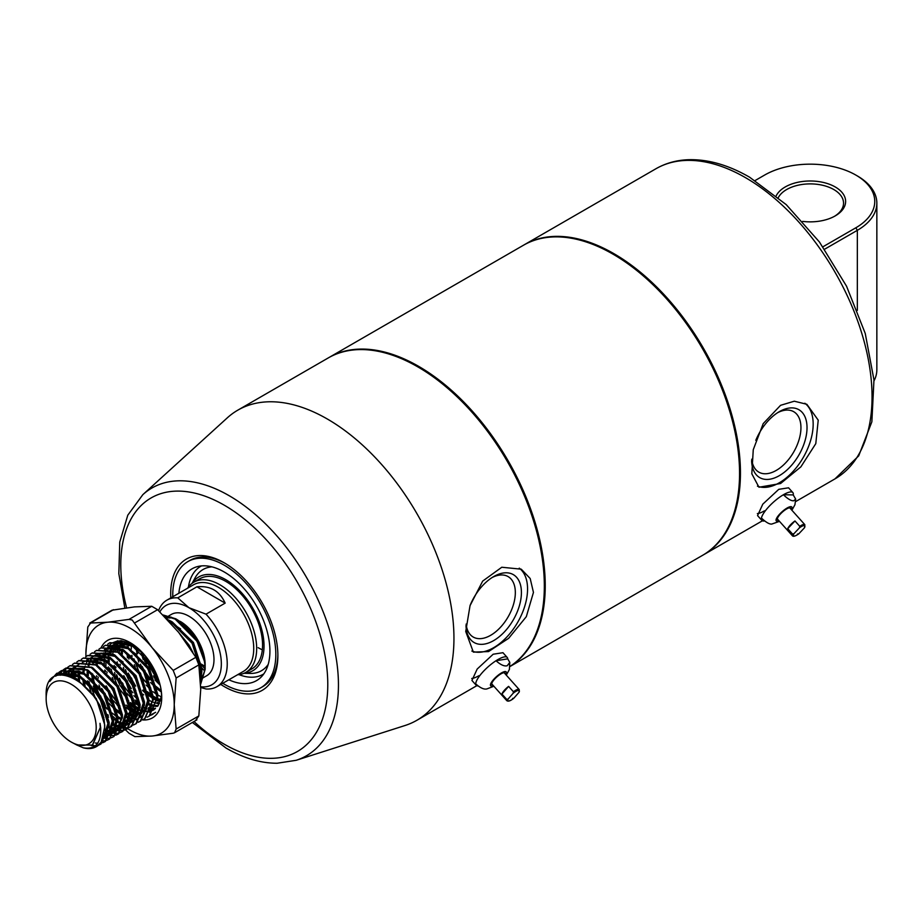 <?xml version="1.0" encoding="UTF-8"?>
<svg xmlns="http://www.w3.org/2000/svg" width="923" height="923" viewBox="0 0 923 923"><rect width="100%" height="100%" fill="white"/><g stroke="black" fill="none" stroke-linecap="round" stroke-linejoin="round"><path stroke-width="1.38" d="M170.813 597.896A75.79 43.75 60 0 1 224.289 562.834A75.79 43.75 60 0 1 277.881 655.653A75.79 43.75 60 0 1 224.289 686.597A75.79 43.75 60 0 1 220.782 684.439M204.502 670.802A75.79 43.75 60 0 1 201.906 668.01M200.649 666.602A75.79 43.75 60 0 1 198.733 664.364M225.327 563.445A72.871 42.077 -120 0 0 189.919 560.423L187.854 561.611A72.871 42.077 60 0 1 224.289 565.222A72.871 42.077 60 0 1 271.893 629.428A72.871 42.077 60 0 1 260.724 687.82A72.871 42.077 60 0 1 224.289 684.22A72.871 42.077 60 0 1 222.755 683.297M470.176 605.234A39.193 22.625 -60 0 1 493.701 576.563A39.193 22.625 -60 0 1 521.414 592.566A39.193 22.625 -60 0 1 493.701 640.574A39.193 22.625 -60 0 1 466 625.494M466.138 624.075A34.889 20.144 120 0 0 472.83 636.801A34.889 20.144 120 0 0 490.667 635.301A34.889 20.144 120 0 0 513.557 604.207A34.889 20.144 120 0 0 507.719 576.379A34.889 20.144 120 0 0 492.132 577.521M418.615 367.342L417.738 366.835L418.615 367.342A177.804 102.661 60 0 1 544.339 585.113L544.339 586.128A179.05 103.376 -120 0 0 417.738 366.835L417.738 366.835A179.05 103.376 -120 0 0 328.207 357.962L237.811 410.158A179.05 103.376 -120 0 0 227.346 417.807L142.834 494.659A154.568 89.243 60 0 1 229.158 495.697A154.568 89.243 60 0 1 332.545 640.677A154.568 89.243 60 0 1 296.202 760.287L405.001 725.524A179.05 103.376 -120 0 0 416.873 720.286A179.05 103.376 -120 0 0 444.309 576.806A179.05 103.376 -120 0 0 327.342 419.019A179.05 103.376 -120 0 0 237.811 410.158M510.073 666.371A179.05 103.376 -120 0 0 544.339 586.128M465.734 631.517L470.038 605.661L482.671 581.109L501.789 567.241L521.253 569.179L530.194 578.525L533.448 592.416L526.318 616.668L508.665 638.301L488.544 651.569L473.361 652.123L465.734 631.517M471.838 651.05A47.881 27.644 120 0 0 507.95 635.809A47.881 27.644 120 0 0 527.564 589.012A47.881 27.644 120 0 0 519.234 568.141M478.841 675.74A20.825 5.815 -41.9 0 1 471.745 678.474M477.941 685.927A20.825 5.815 -41.9 0 1 476.222 685.27L471.93 680.47L477.191 669.037L493.17 654.222L502.954 652.699M260.724 687.82L262.778 686.631A72.871 42.077 -120 0 0 277.869 654.453M776.185 195.826A35.397 20.433 180 0 1 835.257 186.977A35.397 20.433 180 0 1 835.257 215.878A35.397 20.433 180 0 1 802.675 221.393M834.496 216.305A33.309 19.233 0 0 0 843.541 203.129A33.309 19.233 0 0 0 833.781 189.527A33.309 19.233 0 0 0 778.32 197.603M755.787 440.34A39.193 22.625 -60 0 1 779.312 411.67L779.312 411.67A39.193 22.625 -60 0 1 807.025 427.672A39.193 22.625 -60 0 1 779.312 475.668A39.193 22.625 -60 0 1 751.61 460.6M751.737 459.181A34.889 20.144 120 0 0 758.441 471.907A34.889 20.144 120 0 0 776.266 470.407A34.889 20.144 120 0 0 799.168 439.313A34.889 20.144 120 0 0 793.33 411.485A34.889 20.144 120 0 0 777.743 412.627M780.581 483.514L800.876 466.853L815.794 443.64L818.228 420.161L806.852 404.286L794.288 401.205L780.581 405.312L763.206 423.611L753.26 449.72L751.818 473.799L758.971 487.229L780.581 483.514M757.437 486.156A47.881 27.644 120 0 0 779.312 482.775A47.881 27.644 120 0 0 810.129 442.071A47.881 27.644 120 0 0 804.844 403.247M523.872 245.01A179.05 103.376 60 0 1 524.31 244.745A179.05 103.376 60 0 1 613.83 253.617A179.05 103.376 60 0 1 730.808 411.404A179.05 103.376 60 0 1 703.361 554.885A179.05 103.376 60 0 1 702.911 555.127M757.552 515.588L762.79 504.166L778.781 489.328L788.565 487.806M764.44 510.846A20.825 5.815 -41.9 0 1 757.356 513.58M822.912 246.799L855.863 227.773A64.541 37.266 0 0 0 855.863 175.082A64.541 37.266 0 0 0 764.59 175.082L755.129 180.539M857.34 175.935L855.863 175.082L857.34 175.935A66.629 38.466 180 0 1 876.85 203.129A66.629 38.466 180 0 1 857.34 230.335L824.608 249.222M874.035 380.784A66.629 38.466 0 0 0 876.85 369.731L876.85 203.129M328.657 357.709A179.05 103.376 60 0 1 329.096 357.455A179.05 103.376 60 0 1 418.615 366.327A179.05 103.376 60 0 1 535.063 522.337A179.05 103.376 60 0 1 510.061 666.429M329.096 357.455L523.422 245.264A179.05 103.376 60 0 1 612.953 254.125A179.05 103.376 60 0 1 729.92 411.912A179.05 103.376 60 0 1 702.472 555.392L510.061 666.475M200.706 686.747A45.804 26.444 -120 0 0 220.782 656.588A45.804 26.444 -120 0 0 188.95 607.715L206.025 614.164A49.969 28.844 60 0 1 227.231 663.81A49.969 28.844 60 0 1 216.882 686.689L243.384 671.39A49.969 28.844 -120 0 0 253.733 648.511A49.969 28.844 -120 0 0 231.915 598.231A49.969 28.844 -120 0 0 193.415 584.847L166.913 600.146A49.969 28.844 60 0 1 177.781 597.862L188.95 607.715A45.804 26.444 -120 0 0 159.864 611.868M237.569 674.748A52.046 30.055 -120 0 0 245.899 672.348A52.046 30.055 -120 0 0 256.675 648.511A52.046 30.055 -120 0 0 233.957 596.131A52.046 30.055 -120 0 0 193.842 582.194A52.046 30.055 -120 0 0 187.6 588.205M201.214 678.901L206.648 675.763A35.397 20.433 -120 0 0 213.986 659.564A35.397 20.433 -120 0 0 198.537 623.948A35.397 20.433 -120 0 0 171.263 614.464L168.817 615.872M167.398 617.983A35.397 20.433 -120 0 0 166.798 618.883M163.336 615.306L175.151 619.091L196.53 640.747C202.172 650.657 205.044 660.199 205.148 669.36L205.148 664.664A35.397 20.433 -120 0 0 180.123 621.317M170.328 617.972A35.397 20.433 -120 0 0 166.128 618.179M158.571 610.611A49.969 28.844 60 0 1 166.913 600.146M206.025 614.164L225.154 603.123C219.651 590.928 210.236 585.494 196.922 586.809L177.781 597.862M46.15 698.665A35.397 20.433 -120 0 0 71.175 742.011A35.397 20.433 -120 0 0 96.2 727.566A35.397 20.433 -120 0 0 71.175 684.22A35.397 20.433 -120 0 0 46.15 698.665L46.15 695.446C44.627 651.361 105.649 686.412 104.576 727.566L101.138 742.219L96.511 746.569M71.175 742.011L76.771 744.965L92.335 745.08L100.261 727.566L100.019 723.309L100.688 727.566C101.322 743.084 95.531 749.834 83.301 747.826L76.297 744.769M50.892 679.847L57.168 673.121L78.536 674.863L99.915 696.519L109.087 725.224L101.011 743.973L98.68 745.023M49.75 681.393L56.615 673.444L77.982 675.186L99.361 696.842L108.533 725.547L100.469 744.284L98.438 745.242M162.979 614.949L175.705 618.768A41.639 24.044 -120 0 1 196.53 640.747M167.305 619.425L171.286 621.317L192.665 642.973L201.837 671.679L200.533 681.462M168.182 620.348L170.732 621.64L192.111 643.296L201.283 672.002L200.464 680.113M182.616 637.505L187.092 643.677M110.137 652.665L110.252 651.88M109.895 642.685L131.539 644.266L141.727 651.869M107.76 644.104L109.618 642.846L130.985 644.589L152.353 666.244L155.456 671.956M161.237 690.716L161.537 694.95M105.476 645.235L127.12 646.815L148.499 668.471L157.671 697.177L149.318 716.075M103.353 646.654L105.199 645.396L126.566 647.138L147.945 668.794L157.118 697.5L149.041 716.236L147.022 717.183M101.057 647.784L122.701 649.365L144.08 671.021L153.253 699.726L144.899 718.625M98.934 649.204L100.78 647.946L122.148 649.688L143.527 671.344L152.699 700.049L144.634 718.786L142.603 719.732M96.638 650.334L118.282 651.915L139.661 673.571L148.834 702.276L140.769 721.025L138.427 722.074M94.515 651.753L96.361 650.496L117.74 652.238L139.108 673.894L148.28 702.599L140.215 721.336L138.185 722.294M92.231 652.884L113.875 654.465L135.243 676.121L144.415 704.826L136.35 723.574L134.02 724.624M90.096 654.303L91.942 653.046L113.321 654.788L134.689 676.444L143.873 705.149L135.796 723.886L133.766 724.843M87.812 655.434L109.456 657.014L130.824 678.67L140.008 707.376L131.654 726.274M85.677 656.853L87.535 655.595L108.902 657.338L130.27 678.993L139.454 707.699L131.378 726.436L129.347 727.393M83.393 657.984L105.037 659.564L126.405 681.22L135.589 709.925L127.512 728.674L125.182 729.724M81.27 659.403L83.116 658.145L104.484 659.887L125.863 681.543L135.035 710.249L126.959 728.985L124.94 729.943M78.974 660.533L100.619 662.114L121.998 683.77L131.17 712.475L122.817 731.374M76.851 661.953L78.697 660.695L100.065 662.437L121.444 684.093L130.616 712.798L122.551 731.535L120.521 732.493M74.555 663.083L96.2 664.664L117.579 686.32L126.751 715.025L118.686 733.773L116.344 734.823M72.432 664.502L74.278 663.245L95.657 664.987L117.025 686.643L126.197 715.348L118.132 734.085L116.102 735.043M70.136 665.633L91.792 667.214L113.16 688.87L122.332 717.575L113.99 736.473M62.614 674.678L64.252 671.367M64.437 671.056L65.891 669.106M66.11 668.852L67.771 667.26M68.014 667.052L69.86 665.795L91.239 667.537L112.606 689.193L121.79 717.898L113.714 736.635L111.683 737.592M59.66 674.886L61.806 671.598M62.026 671.344L63.652 669.694M63.906 669.487L65.995 668.021L87.373 669.763L108.741 691.419L117.925 720.125L109.572 739.023M59.234 674.967L61.472 671.656M61.691 671.402L63.352 669.81M63.595 669.602L65.452 668.344L86.82 670.086L108.187 691.742L117.371 720.448L109.295 739.185L107.264 740.142M56.107 675.924L59.234 672.244M59.487 672.036L61.587 670.571L82.955 672.313L104.322 693.969L113.506 722.674L105.43 741.423L103.099 742.473M55.611 676.155L58.934 672.359M59.187 672.152L61.033 670.894L82.401 672.636L103.78 694.292L112.952 722.997L104.876 741.734L102.845 742.692M146.572 663.879L142.811 653.807M159.898 684.105L153.979 677.39M144.876 661.618L141.934 652.919M160.994 690.646L156.956 687.22M155.26 685.57L144.392 670.848L142.154 666.429M136.973 648.788L137.7 653.634M161.04 691.408L157.141 688.223M149.572 679.939L146.953 676.271M142.327 668.264L140.458 664.168M136.996 653.322L136.119 648.188M150.853 688.12L144.034 679.893M137.735 668.979L133.985 658.907M160.89 696.703L160.094 696.242M157.106 699.588L155.675 698.792M119.932 705.98L109.064 691.246L106.814 686.827M130.605 714.887L129.174 714.09M115.513 708.529L104.645 693.796L102.407 689.377M98.323 678.105L98.034 676.963L98.265 678.047M104.287 702.841L97.988 691.927M93.904 680.655L93.523 679.132M121.144 719.652L117.786 717.552M117.163 717.113L112.237 713.041M105.395 705.437L102.788 701.768M98.161 693.761L93.35 680.978M93.073 679.847L91.908 673.375M99.869 705.391L95.807 698.896L89.808 684.405M89.485 683.205L89.116 681.682M133.466 724.947L131.204 725.513M123.878 725.097L121.778 724.474M103.03 716.998L103.953 717.817L103.018 716.929M129.047 727.497L126.797 728.062A62.464 36.066 -120 0 0 127.593 728.605A62.464 36.066 -120 0 0 152.145 736.035L173.189 733.22L174.597 732.735L176.131 729.032L174.228 704.618L176.131 678.001L173.189 670.41L152.145 647.704L132.22 620.037L129.024 619.391L107.979 622.194L89.716 623.083L112.029 610.195L134.481 606.896L151.718 606.284L157.614 609.688L178.647 632.393L195.884 657.303L198.837 664.895L200.729 689.319L198.837 715.925L195.884 720.113M126.451 728.109L123.97 728.259M123.59 728.247L120.844 727.947M120.428 727.866L119.459 727.647M118.825 727.486L117.371 727.024M115.883 726.47L113.46 725.363M124.87 729.828L122.586 730.335M122.251 730.381L119.725 730.485M119.344 730.462L117.348 730.243M116.136 730.012L113.044 729.101M112.571 728.928L111.556 728.512M124.628 730.047L122.378 730.612M122.044 730.658L119.552 730.808M119.171 730.797L117.233 730.624M116.01 730.416L112.952 729.574M112.491 729.412L109.041 727.912M120.209 732.597L117.959 733.162M117.625 733.208L115.133 733.358M114.764 733.347L112.814 733.174M111.591 732.966L108.533 732.124M107.045 731.57L104.541 730.416M116.033 734.927L113.76 735.435M113.414 735.481L110.898 735.585M110.518 735.562L107.726 735.193M107.31 735.112L104.126 734.166M111.383 737.696L109.122 738.262M108.787 738.308L106.295 738.458M105.926 738.446L103.111 738.135M106.964 740.246L104.714 740.811M104.368 740.857L101.853 741.007M102.788 742.577L100.503 743.084M97.7 743.234L95.265 742.992M95.369 745.726L91.308 745.611M164.398 616.391L171.02 617.129M176.962 619.518L195.861 638.081L204.894 662.587C201.572 644.046 191.846 629.44 175.705 618.768M201.052 676.836L200.383 678.878A35.397 20.433 -120 0 0 200.822 678.405M201.445 677.655A35.397 20.433 -120 0 0 205.068 666.891M205.148 669.36L200.649 684.324M101.138 742.219A41.639 24.044 60 0 1 96.419 746.626A41.639 24.044 60 0 1 83.301 747.826M216.882 686.689A49.969 28.844 60 0 1 206.025 688.973L200.718 687.497M200.983 663.96L205.033 666.302M200.279 677.424A35.397 20.433 -120 0 0 200.983 677.401M196.922 586.809L225.154 603.123M61.276 674.713L79.92 676.824L87.8 682.432M107.264 715.89L108.072 723.044L102.961 738.562M62.014 674.678L67.333 671.517M68.267 671.252L84.339 674.275L92.219 679.882M104.657 705.876L111.683 713.364L112.491 720.494L107.472 735.919M106.814 736.508L102.915 738.688M64.229 674.759L67.148 671.494M67.564 671.159L71.325 668.921M116.09 710.791L116.909 717.944L111.891 733.37M111.233 733.958L107.391 736.116M106.906 736.266L103.526 736.796M67.033 675.221L68.948 671.771M69.225 671.402L71.567 668.944M71.982 668.61L73.482 667.606M113.956 732.597L111.81 733.566M111.325 733.716L108.026 734.246M107.553 734.258L104.161 733.935M70.275 676.178L71.556 672.429M71.74 672.002L73.367 669.221M73.644 668.852L75.813 666.533M76.401 666.06L77.901 665.056M124.928 705.691L125.747 712.844L120.717 728.27M120.059 728.858L116.633 730.866M115.744 731.166L112.444 731.697M111.971 731.708L108.66 731.408M108.176 731.304L104.553 730.208M73.99 677.828L74.705 673.582M82.32 662.506L84.997 661.318M85.931 661.053L102.003 664.075L109.883 669.683M129.347 703.141L130.155 710.295L125.136 725.72M124.478 726.309L120.648 728.466M120.152 728.616L118.502 728.985M117.809 729.078L116.852 729.147M116.39 729.158L113.079 728.858M112.594 728.755L109.052 727.693M78.293 680.413L78.397 675.405M78.455 674.817L79.124 671.021M86.739 659.957L89.416 658.768M90.35 658.503L106.422 661.526L114.302 667.133M126.739 693.127L133.766 700.615L134.573 707.745L129.555 723.17M128.897 723.759L125.067 725.916M124.57 726.066L121.271 726.597M120.809 726.609L120.059 726.597M119.298 726.551L117.498 726.309M117.013 726.205L113.471 725.143M104.276 719.663L103.514 719.029M83.532 684.554L82.735 678.22M82.862 672.267L83.543 668.471M90.166 658.249L93.834 656.218M94.769 655.953L110.841 658.976L118.721 664.583M138.173 698.042L138.992 705.195L133.973 720.621M133.316 721.209L129.612 723.009M128.989 723.517L125.69 724.047M124.478 724.047L121.917 723.759M120.44 723.424L117.89 722.594M108.695 717.113L108.037 716.571M91.296 693.046L88.089 682.697M87.881 681.682L87.731 680.793M87.108 674.932L87.224 670.306M88.089 665.437L89.035 662.656M89.416 661.803L90.419 659.945M94.065 655.861L98.242 653.669M99.188 653.403L115.248 656.426L123.14 662.033M142.592 695.481L143.411 702.645L138.381 718.071M137.723 718.659L136.039 719.848L137.631 718.913M133.408 720.967L131.747 721.336M131.066 721.428L130.108 721.498M129.635 721.509L126.336 721.209M121.155 719.571L118.017 717.967M102.961 703.614L96.661 692.7M95.542 690.104L92.508 680.147M92.3 679.132L91.562 673.121M92.496 662.876L93.154 660.856M93.823 659.253L94.458 658.03M95.727 656.103L97.896 653.784M147.011 692.931L147.83 700.096L142.8 715.521M142.142 716.11L140.458 717.298M135.485 718.879L134.527 718.948M133.316 718.948L130.743 718.659M130.258 718.555L126.716 717.494M121.305 714.725L116.875 711.471M116.102 710.814L109.064 703.326M99.961 687.554L99.015 685.039M96.719 676.582L96.557 675.694M96.119 664.618L96.788 660.822M96.915 660.326L97.561 658.307M98.242 656.703L99.246 654.845M104.403 649.757L107.08 648.569M108.014 648.304L124.086 651.326L131.966 656.934M140.584 716.236L138.935 716.398M136.962 716.352L135.162 716.11M134.677 716.006L131.135 714.944M130.605 714.737L126.855 712.868M120.521 708.264L113.483 700.776M101.334 657.776L101.98 655.757M102.661 654.153L103.295 652.93M104.553 651.003L105.326 650.069M107.31 648.211L111.498 646.019M112.433 645.754L128.505 648.777L136.385 654.384M144.311 713.779L143.353 713.848M141.381 713.802L139.581 713.56M139.096 713.456L135.554 712.394M134.4 711.921L131.054 710.191M105.545 671.483L105.395 670.594M105.753 655.226L106.399 653.207M107.08 651.603L108.083 649.746M108.972 648.454L109.745 647.519M111.729 645.662L115.917 643.469M116.852 643.204L132.924 646.227L140.804 651.834M155.295 708.714L151.557 710.618M151.072 710.768L147.772 711.298M145.799 711.252L144 711.01M138.819 709.372L135.693 707.768M134.55 707.076L130.778 704.364M113.217 679.905L112.26 677.39M109.964 668.933L109.814 668.044M109.191 662.183L109.26 658.168M110.172 652.676L111.118 649.907M111.498 649.054L112.502 647.196M117.648 642.108L119.875 641.07M155.491 708.218L152.191 708.749M150.98 708.749L148.418 708.46M138.969 704.526L135.196 701.815M117.625 677.355L116.679 674.84M114.383 666.383L114.221 665.495M114.579 650.127L115.537 647.358M115.906 646.504L116.54 645.281M116.909 644.646L117.533 643.723M117.809 643.354L118.571 642.42M157.568 706.13L156.61 706.199M155.399 706.199L152.826 705.91M132.843 692.642L131.147 690.577M129.462 688.316L123.163 677.401M118.998 647.577L120.128 644.369M120.325 643.954L121.328 642.096M159.448 703.626L157.245 703.361M156.76 703.257L153.218 702.195M133.881 685.766L127.582 674.851M126.463 672.256L125.516 669.74M123.417 645.027L124.547 641.82M160.637 700.592L157.637 699.646M157.106 699.426L153.137 697.442M152.537 697.073L147.784 693.623M138.3 683.216L131.989 672.302M127.478 657.845L126.901 652.723M160.902 696.623L157.775 695.019M156.633 694.327L152.86 691.615M151.43 690.416L146.088 684.993M135.3 667.156L134.343 664.641M132.047 656.184L131.897 655.295M131.274 649.111L131.389 644.808M161.052 691.777L157.279 689.066M155.849 687.866L150.507 682.443M147.126 678.117L140.827 667.202M138.762 662.091L136.673 654.649M160.175 685.235L154.926 679.893M151.545 675.567L145.246 664.652M143.18 659.541L141.081 652.1M155.918 672.948L149.664 662.103M169.463 621.733L180.55 628.886M200.014 662.333L200.822 669.498L200.199 676.444M100.019 723.309L100.342 727.509L92.658 744.884M69.213 675.821L76.609 678.74L96.292 698.619L104.761 724.959L104.576 729.274M61.172 674.713L74.498 673.49M79.39 675.348L100.699 696.069L109.179 722.409L109.099 725.686M108.303 730.381L102.799 738.965M62.499 674.678L66.918 671.471M67.621 671.171L78.917 670.94M83.808 672.798L105.118 693.519L113.598 719.859L113.506 723.136M112.721 727.832L107.299 736.358M106.71 736.762L103.041 738.331M64.887 674.84L67.494 671.54M67.864 671.194L70.171 669.51M72.04 668.621L83.335 668.39M88.227 670.248L109.537 690.969L118.017 717.309L117.925 720.586M117.14 725.282L111.718 733.808M111.129 734.212L107.53 735.758M107.056 735.873L103.699 736.162M67.794 675.405L69.537 671.898M69.79 671.517L71.902 668.99M72.271 668.644L74.048 667.294M92.646 667.698L113.956 688.42L122.436 714.76L122.344 718.036M121.559 722.732L116.136 731.258M114.498 732.262L111.948 733.208M111.464 733.324L108.199 733.623M107.726 733.6L104.287 733.093M71.152 676.524L72.294 672.659M72.467 672.221L73.955 669.348M74.209 668.967L76.321 666.441M76.921 665.898L79.009 664.41M97.053 665.148L118.375 685.87L126.843 712.21L126.763 715.487M125.978 720.182L120.544 728.709M119.967 729.112L117.129 730.439M115.883 730.774L112.618 731.074M112.145 731.051L108.799 730.566M108.303 730.439L104.576 729.124M75.005 678.37L75.571 673.963M83.428 661.86L84.581 661.272M85.297 660.972L96.58 660.741M101.472 662.599L122.794 683.32L131.262 709.66L131.181 712.937M130.385 717.633L124.963 726.159M124.374 726.563L120.775 728.109M120.302 728.224L118.917 728.443M118.213 728.501L117.025 728.524M116.563 728.501L113.206 728.016M112.721 727.889L109.087 726.62M79.493 681.266L79.413 676.005M79.447 675.382L79.989 671.413M87.847 659.31L89 658.722M89.704 658.422L100.999 658.191M105.891 660.049L127.201 680.77L135.681 707.11L135.589 710.387M134.804 715.083L129.382 723.609M128.793 724.013L125.193 725.559M124.72 725.674L121.444 725.974M120.982 725.951L120.405 725.916M119.621 725.824L117.625 725.466M117.129 725.34L113.506 724.07M85.089 686.02L83.947 679.143M83.866 672.832L84.408 668.863M84.524 668.344L85.147 666.118M85.724 664.572L86.727 662.495M87.454 661.318L88.32 660.153M92.254 656.761L93.408 656.172M94.123 655.872L105.418 655.642M110.31 657.499L131.62 678.22L140.1 704.561L140.008 707.837M139.223 712.533L133.8 721.059M129.139 723.124L127.755 723.344M127.051 723.401L125.863 723.424M124.824 723.367L122.044 722.917M120.659 722.536L117.925 721.521M117.371 721.267L113.264 718.994M108.372 715.267L107.564 714.552M100.365 706.51L92.854 693.496M89.427 683.147L89.185 682.039M88.296 675.798L88.239 670.906M88.943 665.795L89.843 662.772M90.131 662.022L91.146 659.945M91.873 658.768L92.312 658.145M94.354 655.895L96.13 654.545M95.565 654.857L97.826 653.622M98.542 653.322L109.825 653.092M114.729 654.949L136.039 675.671L144.519 702.011L144.426 705.287M143.642 709.983L138.219 718.509M133.547 720.575L130.281 720.875M129.808 720.851L126.463 720.367M121.259 718.463L117.683 716.444M104.784 703.961L99.984 696.484L94.123 681.739M93.846 680.597L92.785 674.044M93.35 663.245L94.25 660.222M94.55 659.472L95.207 658.053M96.292 656.218L98.403 653.692M119.136 652.399L140.458 673.121L148.926 699.461L148.845 702.738M141 716.963L138.45 717.909M135.877 718.302L134.7 718.325M134.227 718.302L130.881 717.817M129.497 717.436L126.751 716.421M121.225 713.306L116.402 709.452M115.548 708.656L104.403 693.934L101.692 688.396M97.111 665.183L97.653 661.214M97.769 660.695L98.392 658.468M98.969 656.922L99.984 654.845M100.711 653.669L101.149 653.046M105.51 649.111L106.664 648.523M107.38 648.223L118.663 647.992M123.555 649.85L144.876 670.571L153.345 696.911L153.264 700.188M152.468 704.884L147.045 713.41M141 715.694L139.108 715.775M137.285 715.625L135.289 715.267M134.804 715.14L131.17 713.86M119.967 706.107L108.822 691.385L106.11 685.847M102.188 658.145L102.811 655.918M103.388 654.372L104.045 652.953M105.118 651.119L105.983 649.954M107.61 648.246L109.376 646.896M108.822 647.208L111.083 645.973M111.787 645.673L123.082 645.442M127.974 647.3L149.284 668.021L157.764 694.361L157.671 697.638M135.046 711.068L130.928 708.795M130.293 708.368L126.036 705.068M107.091 672.948L106.849 671.84M105.972 665.598L105.903 660.706M114.337 644.012L115.49 643.423M116.206 643.123L127.501 642.893M132.393 644.75L136.696 647.208M154.245 709.314L151.695 710.26M151.222 710.375L147.945 710.664M146.122 710.525L144.126 710.168M138.923 708.264L135.346 706.245M134.712 705.818L130.455 702.518M128.805 701.007L117.648 686.285L111.787 671.54M111.51 670.398L111.268 669.29M111.025 653.046L111.925 650.023M112.214 649.273L113.229 647.196M113.956 646.019L114.394 645.396M153.553 708.103L152.364 708.114M151.314 708.068L148.545 707.618M138.888 703.107L134.873 699.969M133.224 698.457L122.067 683.735L119.355 678.197M115.929 667.848L115.687 666.741M115.433 650.496L116.333 647.473M116.633 646.723L117.29 645.304M117.648 644.646L118.121 643.85M118.375 643.469L119.24 642.293M157.96 705.553L156.783 705.564M156.31 705.553L152.964 705.068M152.468 704.941L148.834 703.661M131.285 688.662L123.774 675.648M120.348 665.298L120.105 664.191M119.194 652.434L119.736 648.465M119.852 647.946L120.751 644.923M121.051 644.173L122.54 641.3M159.367 702.876L157.372 702.518M143.7 694.869L142.903 694.154M135.693 686.112L128.193 673.098M124.27 645.396L125.286 642.062M160.406 699.588L157.671 698.561M157.129 698.319L153.01 696.046M152.376 695.619L147.311 691.604M128.932 659.091L128.135 653.888M128.032 647.335L128.574 643.366M144.53 681.012L139.731 673.536L133.87 658.791M160.971 690.358L156.149 686.504M159.61 683.055L153.368 675.901M145.857 662.899L142.707 653.692M177.643 631.159L189.042 645.073L192.861 652.388M172.139 621.802L193.449 642.523L201.929 668.863L201.837 672.14M164.652 616.645L171.666 617.395M779.497 521.357L771.697 524.079C769.344 524.299 765.928 522.291 761.44 518.045A20.825 5.815 -41.9 0 1 783.396 494.751C787.861 498.997 791.276 501.004 793.653 500.785L795.684 499.147L793.238 494.913A20.825 5.815 -41.9 0 0 792.845 492.582A20.825 5.815 -41.9 0 0 791.057 491.924A20.825 5.815 -41.9 0 0 783.396 494.751L793.238 494.913M790.711 508.919A8.745 2.446 138.1 0 0 790.526 508.088A8.745 2.446 138.1 0 0 789.776 507.812A8.745 2.446 138.1 0 0 781.446 512.969A8.745 2.446 138.1 0 0 777.501 519.753A8.745 2.446 138.1 0 0 778.251 520.03A8.745 2.446 138.1 0 0 778.308 520.03M764.613 520.953A20.825 5.815 -41.9 0 1 763.621 521.034A20.825 5.815 -41.9 0 1 761.833 520.376A20.825 5.815 -41.9 0 1 761.44 518.045M797.437 534.094L798.868 533.736L804.337 527.944L804.694 526.398L804.337 527.944A7.499 2.088 138.1 0 0 804.083 525.568A7.499 2.088 138.1 0 0 799.41 527.875L799.78 526.318L794.98 520.964A8.33 2.331 -41.9 0 0 787.711 528.66L792.522 534.025L793.953 533.667L799.41 527.875M787.711 528.66L794.98 520.964M476.222 685.27A20.825 5.815 -41.9 0 1 475.749 683.897C480.364 688.004 484.09 689.666 486.94 688.904L493.886 686.25M475.749 683.897A20.825 5.815 -41.9 0 1 496.009 660.741C500.601 664.848 504.327 666.51 507.2 665.748L509.808 662.402L507.708 658.849A20.825 5.815 -41.9 0 0 507.235 657.476A20.825 5.815 -41.9 0 0 504.396 656.899A20.825 5.815 -41.9 0 0 496.009 660.741L507.708 658.849M505.1 673.813A8.745 2.446 138.1 0 0 504.916 672.982A8.745 2.446 138.1 0 0 503.716 672.74A8.745 2.446 138.1 0 0 495.478 678.22A8.745 2.446 138.1 0 0 491.89 684.647A8.745 2.446 138.1 0 0 492.697 684.924M512.577 698.457L513.938 698.1L518.98 692.342L519.28 690.796M501.927 694.05L506.727 699.403L508.088 699.057L513.13 693.3L513.43 691.754L508.619 686.389A8.33 2.331 -41.9 0 0 501.927 694.05L508.619 686.389M193.842 582.194L199.737 578.79A52.046 30.055 60 0 1 225.754 581.363A52.046 30.055 60 0 1 259.767 627.236A52.046 30.055 60 0 1 251.783 668.944L245.899 672.348M192.157 583.301A54.134 31.255 60 0 1 225.754 579.667A54.134 31.255 60 0 1 262.847 634.355A54.134 31.255 60 0 1 244.087 673.248M178.877 593.235A64.541 37.266 60 0 1 196.968 566.734A64.541 37.266 60 0 1 224.289 572.018A64.541 37.266 60 0 1 265.086 624.675A64.541 37.266 60 0 1 260.84 677.378A64.541 37.266 60 0 1 228.846 679.778M204.894 668.644A72.871 42.077 60 0 1 201.664 665.102M172.786 596.754A72.871 42.077 60 0 1 187.854 561.611M258.152 647.669A52.046 30.055 -120 0 0 262.328 649.804M125.297 729.62L129.024 733.243L134.908 736.646L152.145 736.035A62.464 36.066 -120 0 0 174.228 704.618A62.464 36.066 -120 0 0 152.145 647.704A62.464 36.066 -120 0 0 130.062 628.113A62.464 36.066 -120 0 0 107.979 622.194A62.464 36.066 -120 0 0 85.897 653.611L85.931 656.657M131.412 671.483A44.765 25.844 -120 0 0 135.208 678.463M147.853 693.923A44.765 25.844 -120 0 0 152.595 697.776M153.195 698.215A44.765 25.844 -120 0 0 154.279 698.942M147.98 694.558L152.249 697.765M148.591 695.134L147.992 694.638M147.253 693.992L143.273 690.116M152.618 698.076A38.512 22.233 60 0 1 152.145 697.811A38.512 22.233 60 0 1 148.084 695.111M147.368 694.569A38.512 22.233 60 0 1 142.557 690.266M160.025 701.019A38.512 22.233 60 0 1 157.602 700.326M157.072 700.142A38.512 22.233 60 0 1 153.206 698.399M130.547 715.936A44.765 25.844 60 0 1 130.062 715.66A44.765 25.844 60 0 1 126.855 713.617M120.555 708.495A44.765 25.844 60 0 1 117.083 704.953M101.034 647.796A44.765 25.844 60 0 1 130.062 642.57A44.765 25.844 60 0 1 161.721 697.384A44.765 25.844 60 0 1 142.407 719.894M134.954 713.606L131.135 711.414M130.547 711.022L126.509 707.964M116.979 697.661L108.891 683.643M104.887 670.883L104.737 670.052M104.034 664.214L104.034 659.633M104.068 659.045L104.391 656.299M104.68 654.811L105.13 653.034M105.337 652.319L105.568 651.661M105.718 651.246L106.607 649.227M107.172 648.2L108.81 645.858M109.087 645.546L111.406 643.412M111.845 643.1L117.982 640.758M120.832 640.597L131.851 643.654M137.619 714.748L135.45 713.86M151.764 714.356L155.618 712.314L150.426 715.406M130.731 707.26L134.539 710.168M135.554 710.825L138.012 712.233M130.974 705.726A38.512 22.233 -120 0 0 134.481 708.01A38.512 22.233 -120 0 0 134.585 708.068M135.681 708.679A38.512 22.233 -120 0 0 138.738 710.087M139.927 710.525A38.512 22.233 -120 0 0 142.361 711.218M143.907 711.518A38.512 22.233 -120 0 0 145.58 711.691M147.657 711.702A38.512 22.233 -120 0 0 150.934 711.125M161.537 695.988L158.11 705.853M135.854 690.439L128.655 679.928L124.501 670.79M123.924 669.129L123.37 667.364M121.225 653.496L121.478 649.319M126.359 672.117L125.424 669.636M122.344 654.153L122.459 649.85M123.29 644.981L124.201 642.235M138.519 700.003L133.812 695.642M117.302 662.506L117.198 661.791M117.14 651.303L117.648 648.65M118.04 647.208L118.686 645.419M119.459 643.712L121.167 641.035M132.889 692.769L131.216 690.727M129.566 688.523L123.024 677.205M118.871 647.531L119.782 644.785M120.163 643.908L121.109 642.108M139.004 705.957L135.439 703.58M127.016 695.538L119.828 685.028L115.675 675.89M115.098 674.228L114.544 672.463M112.721 653.853L113.46 650.334M113.633 649.757L114.567 647.254M115.052 646.262L115.583 645.292M115.952 644.704L116.76 643.585M138.981 704.63L135.208 701.918M133.789 700.707L126.797 693.277M117.521 677.217L116.586 674.736M114.452 650.08L115.363 647.335M115.744 646.458L116.333 645.281M116.69 644.658L117.313 643.689M117.579 643.319L118.225 642.5M108.464 667.606L108.36 666.891M107.979 661.341L108.153 657.649M108.303 656.403L108.81 653.749M109.214 652.307L110.16 649.804M110.633 648.811L111.533 647.254M134.562 707.18L130.143 703.926M109.11 662.126L109.156 658.111M110.045 652.63L110.956 649.884M111.337 649.007L112.271 647.208M113.806 645.05L114.971 643.804M115.802 643.077L117.071 642.154M117.613 641.831L119.69 640.85M159.898 701.457L157.568 700.788M157.048 700.603L153.23 698.861M158.975 703.764L157.222 703.499M152.064 701.826L148.938 700.222M157.406 706.349L156.552 706.383M156.091 706.395L152.803 706.049M151.314 705.703L148.799 704.86M154.706 709.002L153.149 709.372M152.537 709.464L151.949 709.522M151.487 709.556L148.234 709.406M146.642 709.106L144.311 708.437M155.364 708.495L152.133 708.933M151.672 708.945L148.384 708.599M146.895 708.253L144.38 707.41M153.829 709.868L151.453 710.895M150.968 711.033L147.715 711.483M147.253 711.495L146.469 711.471M145.719 711.414L143.976 711.148M142.488 710.802L139.961 709.96M147.357 694.904L142.638 690.542M90.373 684.993L103.445 704.664M105.003 706.73L106.664 708.876A62.464 36.066 -120 0 1 104.922 706.522M113.448 609.711L90.742 622.806L87.8 627.005L85.897 653.611A62.464 36.066 -120 0 0 85.977 656.622M113.391 716.721A62.464 36.066 -120 0 0 117.371 720.632M117.925 721.14A62.464 36.066 -120 0 0 118.709 721.844M121.894 724.52A62.464 36.066 -120 0 0 124.432 726.447M124.743 726.678A62.464 36.066 -120 0 0 126.451 727.855M93.281 686.101A62.464 36.066 -120 0 0 94.446 688.696M152.918 714.298L150.541 715.325M130.489 710.329L126.393 707.11M104.368 664.445L104.218 659.737M114.925 668.898L114.521 667.341M138.208 698.157L136.846 696.842M194.015 721.521A146.365 84.501 -120 0 0 224.289 744.226A146.365 84.501 -120 0 0 327.78 684.474A146.365 84.501 -120 0 0 224.289 505.204A146.365 84.501 -120 0 0 126.589 607.761M145.522 656.772A146.365 84.501 -120 0 0 158.145 678.44M655.918 168.759C665.437 163.313 675.971 160.302 687.52 159.748C707.41 158.975 728.109 164.802 749.614 177.216L786.234 204.629L819.439 241.999L846.529 286.176L865.243 333.445L873.966 379.907L871.866 421.811L858.69 455.881L834.969 478.887A179.05 103.376 -120 0 0 862.417 335.418A179.05 103.376 -120 0 0 745.449 177.631A179.05 103.376 -120 0 0 655.918 168.759L524.31 244.745M857.34 310.393L857.34 230.335L855.863 227.773M791.38 509.658A10.407 2.907 138.1 0 0 790.873 506.646A10.407 2.907 138.1 0 0 779.912 513.857A10.407 2.907 138.1 0 0 777.154 521.195A10.407 2.907 138.1 0 0 778.977 520.78M799.78 526.318A8.33 2.331 -41.9 0 1 804.095 524.391A8.33 2.331 -41.9 0 1 804.81 524.656L804.694 527.437M777.316 518.922L792.407 535.767A8.33 2.331 -41.9 0 1 792.522 534.025M793.953 533.667A7.499 2.088 138.1 0 0 798.868 533.736M505.769 674.551A10.407 2.907 138.1 0 0 504.731 671.575A10.407 2.907 138.1 0 0 493.528 679.605A10.407 2.907 138.1 0 0 492.074 686.043A10.407 2.907 138.1 0 0 493.367 685.674M513.43 691.754A8.33 2.331 -41.9 0 1 518.068 689.319A8.33 2.331 -41.9 0 1 519.199 689.55L519.349 691.742M518.98 692.342A7.499 2.088 138.1 0 0 518.091 690.496A7.499 2.088 138.1 0 0 513.13 693.3M491.705 683.816L506.796 700.661A8.33 2.331 -41.9 0 1 506.727 699.403M508.088 699.057A7.499 2.088 138.1 0 0 513.938 698.1M268.212 664.387A58.426 33.736 60 0 1 250.214 673.432L243.949 673.305M192.042 583.394L195.053 577.902A58.426 33.736 60 0 1 211.898 566.849M188.419 587.04A62.349 35.997 60 0 1 201.479 565.903M263.816 673.871A62.349 35.997 60 0 1 238.976 674.621M129.024 619.391L151.718 606.284M198.837 664.895L176.131 678.001M176.131 729.032L198.837 715.925M157.614 609.688L134.908 622.794M173.189 670.41L195.884 657.303M192.376 722.478L226.008 748.034C243.568 758.187 260.598 763.252 277.108 763.252L296.202 760.287M476.799 685.685L416.873 720.286M158.491 681.774L143.607 656.403M124.824 607.992L118.825 573.621L119.759 542.078L127.789 515.184L142.834 494.659M703.361 554.885L762.41 520.791M795.672 501.581L834.969 478.887M92.981 744.711L92.335 745.08M61.345 674.609L60.237 675.255M65.752 672.059L64.656 672.705M106.226 737.062L105.118 737.696M119.471 729.412L118.375 730.047M123.89 726.863L122.782 727.497M150.391 711.564L149.284 712.198M757.541 515.576L761.833 520.376M788.542 487.782L792.845 492.582M791.899 510.246L794.934 504.754L795.684 499.147M792.407 535.767C793.18 536.794 795.234 536.217 798.568 534.013M789.719 507.812L804.81 524.656M502.931 652.676L507.235 657.476M506.289 675.14L509.381 669.498L509.808 662.402M506.796 700.661C508.158 701.711 510.442 700.949 513.661 698.365M504.108 672.705L519.199 689.55M174.597 732.735L196.911 719.848"/></g></svg>
